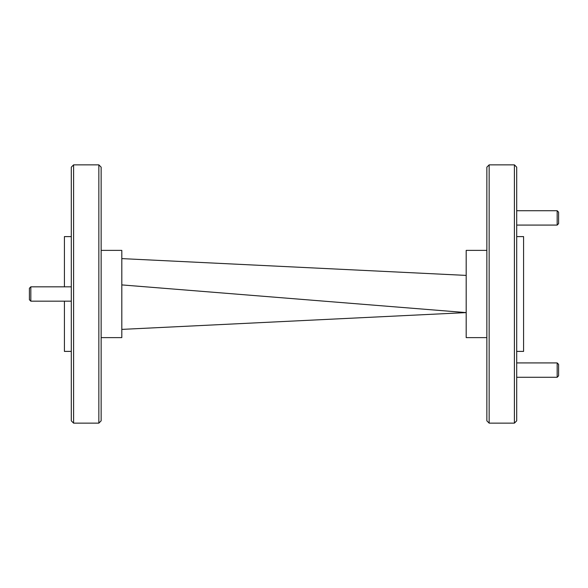 <?xml version="1.0" encoding="UTF-8"?>
<svg xmlns="http://www.w3.org/2000/svg" width="588" height="588" viewBox="0 0 588 588"><rect width="100%" height="100%" fill="white"/><g stroke="black" fill="none" stroke-linecap="round" stroke-linejoin="round"><path stroke-width="0.88" d="M73.596 423.139L71.302 420.846L71.302 167.154L73.596 164.861L73.596 423.139L98.85 423.139L98.85 164.861L101.143 167.154L101.143 420.846L98.85 423.139M71.302 351.396L64.415 351.396L64.415 301.174M101.143 337.622L121.812 337.622L121.812 250.378L101.143 250.378M514.404 164.861L516.698 167.154L516.698 420.846L514.404 423.139L514.404 164.861L489.15 164.861L489.15 423.139L514.404 423.139M489.15 423.139L486.857 420.846L486.857 167.154L489.15 164.861M516.698 351.396L523.585 351.396L523.585 236.604L516.698 236.604M486.857 337.622L466.188 337.622L466.188 250.378L486.857 250.378M121.812 329.39L466.188 312.596L121.812 284.908M121.812 258.61L466.188 275.404M64.415 286.826L64.415 236.604L71.302 236.604M557.167 362.921L558.6 364.362L558.6 375.835L557.167 377.275L557.167 362.921L516.698 362.921M557.167 210.724L558.6 212.165L558.6 223.638L557.167 225.079L557.167 210.724L516.698 210.724M29.4 299.74L30.833 301.174L29.4 299.74L29.4 288.26L30.833 286.826L30.833 301.174L71.302 301.174M73.596 164.861L98.85 164.861M557.167 377.275L516.698 377.275M557.167 225.079L516.698 225.079M29.4 288.26L30.833 286.826L71.302 286.826"/></g></svg>

